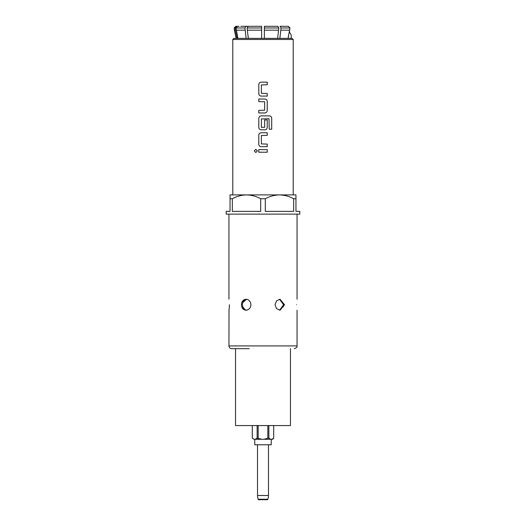 <?xml version="1.0" encoding="UTF-8"?>
<svg xmlns="http://www.w3.org/2000/svg" width="526" height="526" viewBox="0 0 526 526"><rect width="100%" height="100%" fill="white"/><g stroke="black" fill="none" stroke-linecap="round" stroke-linejoin="round"><path stroke-width="0.79" d="M255.846 149.318L254.301 150.923L255.84 152.533L257.411 150.923L255.84 149.318L254.288 150.923L255.846 152.533M258.792 152.224L267.241 152.224L267.241 149.627L258.792 149.627L258.792 152.224L258.799 149.627M261.205 146.688L267.241 146.688L267.241 144.091L261.376 143.92L261.376 135.53L267.241 135.353L267.241 132.762L261.205 132.762C259.739 132.907 258.93 133.709 258.792 135.182L258.792 144.262C258.937 145.735 259.739 146.544 261.205 146.688C259.739 146.544 258.943 145.735 258.799 144.262L258.792 135.182C258.937 133.709 259.739 132.9 261.205 132.762M261.205 129.817L264.834 129.817C266.301 129.672 267.103 128.87 267.241 127.397L267.241 119.961L264.657 119.961L264.657 127.338L261.376 127.338L261.376 118.942L269.029 118.771L269.2 129.212L271.712 129.212L271.712 118.317C271.58 116.844 270.798 116.036 269.371 115.891L261.205 115.891C259.739 116.036 258.93 116.844 258.792 118.317L258.792 127.397C258.937 128.87 259.739 129.679 261.205 129.817C259.739 129.679 258.943 128.87 258.799 127.397L258.792 118.317C258.937 116.844 259.739 116.036 261.205 115.891M258.792 112.952L264.834 112.952C266.301 112.807 267.103 111.999 267.241 110.532L267.241 101.446C267.103 99.979 266.301 99.171 264.834 99.026L258.792 99.026L258.792 101.623L264.657 101.794L264.657 110.184L258.792 110.355L258.792 112.952L258.799 110.355M261.205 96.087L267.241 96.087L267.241 93.49L261.376 93.319L261.376 84.929L267.241 84.752L267.241 82.161L261.205 82.161C259.739 82.306 258.93 83.108 258.792 84.581L258.792 93.661C258.937 95.134 259.739 95.942 261.205 96.087C259.739 95.942 258.943 95.134 258.799 93.661L258.792 84.581C258.937 83.108 259.739 82.299 261.205 82.161M291.246 38.385L263 38.385L292.108 38.385L293.206 39.483L232.794 39.483L233.892 38.385L263 38.385L261.626 38.385L261.626 30.173L247.325 30.173L247.181 27.95L248.154 26.3L261.626 26.3L250.093 26.3L261.626 26.3L261.626 30.173M230.046 198.743L230.046 194.903L295.954 194.903L295.954 211.373L299.794 211.373L299.794 214.121L226.206 214.121L226.206 211.373L230.046 211.373L230.046 198.743L232.341 198.743L232.341 211.373L260.705 211.373L260.705 198.743L265.295 198.743L265.295 211.373L293.659 211.373L293.659 198.743L295.954 198.743M293.659 198.743C289.175 196.303 284.448 195.028 279.477 194.903C274.559 195.008 269.838 196.29 265.295 198.743M260.705 198.743C256.195 196.303 251.467 195.021 246.523 194.903C241.572 195.021 236.845 196.303 232.341 198.743M275.045 304.738L276.551 300.852L280.023 299.248L284.559 304.738L280.023 310.228L276.551 308.624L275.045 304.738M296.605 304.738C297.091 297.65 297.091 297.65 296.605 304.738C297.091 311.826 297.091 311.826 296.605 304.738M245.977 299.248C248.936 299.57 250.593 301.398 250.955 304.738C250.6 308.072 248.943 309.906 245.977 310.228C243.157 309.906 241.644 308.072 241.441 304.738C241.651 301.405 243.163 299.57 245.977 299.248M283.238 306.895L283.586 304.738L279.602 310.195M246.937 310.228C244.13 309.906 242.617 308.078 242.414 304.738C242.617 301.398 244.13 299.57 246.937 299.248M249.271 348.672L231.696 348.672C230.026 348.508 229.112 347.594 228.948 345.93L297.052 345.93L297.052 310.228M235.543 348.672L235.543 425.56L290.457 425.56L290.457 348.672M229.395 304.738C228.909 297.65 228.909 297.65 229.395 304.738C228.909 297.65 228.909 297.65 229.395 304.738C228.909 311.826 228.909 311.826 229.395 304.738L229.329 306.842M228.948 345.93L229.02 309.794M229.027 309.735L229.316 307.059M241.802 306.921L242.723 308.624M242.742 308.644L245.977 310.228M242.736 306.822L245.169 309.821M279.543 299.274L283.586 304.738M246.457 299.274L242.749 302.628M234.754 38.385L236.154 38.385L234.405 30.173L235.411 30.173L237.075 38.385M279.871 38.385L281.042 27.95L280.069 26.3L288.399 26.3L289.964 27.95L289.359 32.033L290.437 33.631A4.944 4.944 0 0 1 290.858 38.385M288.307 37.353L288.524 36.182A2.196 2.196 0 0 1 288.307 37.353M281.042 27.95L289.964 27.95L288.077 38.385M264.374 26.3L264.374 27.95L264.374 26.3L277.846 26.3L278.819 27.95L277.649 38.385M264.374 38.385L264.374 27.95L278.819 27.95M248.351 38.385L247.325 30.173M280.069 26.3L288.399 26.3M239.113 26.3L235.812 26.3L236.753 26.3L235.188 27.95L235.411 30.173M261.626 26.3L261.626 27.95L247.181 27.95M250.093 26.3L248.154 26.3M240.744 26.3L247.871 26.3L240.744 26.3M277.846 26.3L275.907 26.3M237.923 38.385L236.036 27.95L237.601 26.3M245.931 26.3L244.958 27.95L246.129 38.385M253.788 439.164L252.289 438.191L254.209 439.289L255.235 439.289L257.142 438.191L261.974 439.289L264.026 439.289L267.833 438.191L267.833 425.56M267.833 438.191L268.858 438.191L270.765 439.289L271.791 439.289L273.691 438.191L273.691 425.56M268.858 425.56L268.858 438.191M273.691 438.191L273.711 425.56M252.309 425.56L252.309 438.191M257.142 438.191L257.142 425.56M258.167 425.56L258.167 438.191M271.791 439.289L272.613 439.289L273.711 438.191M264.026 439.289L270.765 439.289M255.235 439.289L261.974 439.289M254.762 439.289L254.762 444.779L271.238 444.779L271.238 439.289M257.51 444.779L257.51 495.499L268.49 495.499L268.49 444.779M268.49 495.499A10.987 10.987 0 0 1 267.833 499.259L258.167 499.259A10.987 10.987 0 0 1 257.51 495.499M258.167 499.259L258.332 499.7L267.668 499.7L267.833 499.259M267.234 152.224L267.234 149.627M267.234 146.688L267.234 144.091M267.234 135.353L267.234 132.762M271.699 129.212L271.699 118.317C271.567 116.844 270.785 116.036 269.358 115.891M264.828 129.817C266.294 129.679 267.096 128.87 267.234 127.397L267.234 119.961M264.828 112.952C266.294 112.807 267.096 112.005 267.234 110.532L267.234 101.446C267.096 99.973 266.294 99.171 264.828 99.026M258.799 99.026L258.799 101.623M267.234 96.087L267.234 93.49M267.234 84.752L267.234 82.161M289.741 30.173L280.897 30.173M278.675 30.173L264.374 30.173M235.188 27.95L234.169 27.95L235.812 26.3M245.103 30.173L236.259 30.173M244.958 27.95L236.036 27.95M232.794 194.903L232.794 39.483M293.206 194.903L293.206 39.483M297.052 299.248L297.052 214.121M297.052 345.93C297.354 347.028 296.44 347.942 294.304 348.672M228.948 299.248L228.948 214.121M234.169 27.95L234.405 30.173M252.289 438.191L252.289 425.56"/></g></svg>
